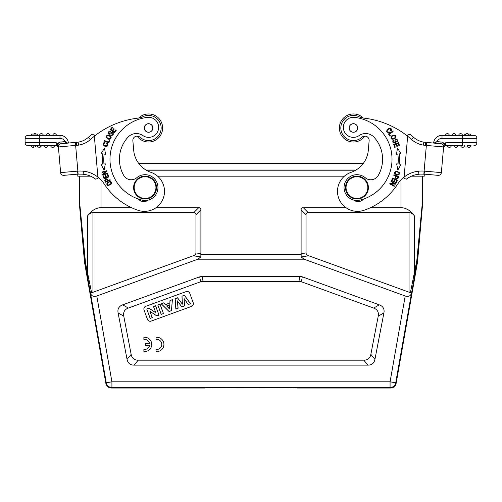 <?xml version="1.0" encoding="UTF-8"?>
<svg xmlns="http://www.w3.org/2000/svg" width="502" height="502" viewBox="0 0 502 502"><rect width="100%" height="100%" fill="white"/><g stroke="black" fill="none" stroke-linecap="round" stroke-linejoin="round"><path stroke-width="0.75" d="M105.345 180.155C106.035 178.812 106.788 179.013 107.591 180.758L105.916 181.504A10.937 10.937 0 0 1 105.338 180.149M104.749 180.312A21.197 21.197 0 0 0 105.577 182.232L110.271 180.124L110.057 179.653L108.15 180.507C106.581 178.21 105.451 178.16 104.767 180.356M107.466 144.093C109.649 147.481 100.3 145.103 105 142.913L105.031 142.323C102.364 143.089 102.32 144.407 104.912 146.27C108.099 146.615 108.815 145.492 107.051 142.913L106.706 143.409A1.82 1.82 0 0 1 107.497 144.149M116.288 130.244L115.811 129.874L114.174 132.001L112.787 130.928L114.255 129.014L113.778 128.644L112.304 130.558L111.055 129.598L112.624 127.552L112.141 127.182L110.22 129.685L114.305 132.829L116.288 130.244M111.5 135.622C113.741 134.787 113.916 133.67 112.021 132.271L109.223 133.519C108.633 132.428 109.066 131.888 110.522 131.9L110.779 131.411C107.497 129.598 107.773 137.027 111.595 133.049A0.797 0.797 0 0 1 112.818 133.946A1.28 1.28 0 0 1 110.929 134.85L110.685 135.327A1.97 1.97 0 0 0 111.595 135.628M109.863 140.472L109.304 140.234L108.47 142.217L104.278 140.447L104.052 140.98L108.802 142.982L109.863 140.472M106.763 137.341C107.07 135.094 108.319 134.956 110.515 136.914C110.176 139.186 108.921 139.33 106.763 137.341M109.003 139.399C112.084 138.238 111.846 136.732 108.288 134.887C105.169 136.061 105.407 137.561 109.003 139.399M107.867 174.163L107.296 174.37L108.118 176.648L106.468 177.244L105.727 175.192L105.163 175.399L105.903 177.451L104.416 177.984L103.625 175.794L103.054 176.001L104.021 178.681L108.865 176.93L107.867 174.163M104.516 148.027L101.103 153.706L102.703 153.901A49.673 49.673 0 0 0 102.527 164.11L100.921 164.248L104.134 170.046L105.332 163.872L103.952 163.991A48.242 48.242 0 0 1 104.127 154.07L105.502 154.239L104.516 148.027M107.579 173.19L103.676 174.263L107.033 171.195L106.888 170.68L101.919 172.048L102.05 172.525L105.953 171.452L102.603 174.52L102.741 175.041L107.71 173.673L107.579 173.19M108.181 185.037C106.581 183.726 107.183 182.665 109.994 181.856C111.601 183.211 110.992 184.272 108.181 185.037M111.099 184.247C111.946 181.247 110.616 180.714 107.108 182.659C106.248 185.69 107.579 186.223 111.099 184.247M95.706 179.208L98.015 178.266L95.706 179.208A25.627 25.627 0 0 0 83.106 174.175L78.124 174.119L82.064 174.087M87.216 174.978L81.951 174.068M30.973 145.649A1.864 1.864 0 0 0 33.91 147.023A1.864 1.864 0 0 1 30.973 145.649L33.188 145.649L33.188 147.023L35.272 147.023L35.272 145.649L35.51 147.023L37.575 147.023L37.575 145.649M37.575 147.023L37.838 145.649L41.271 145.649A1.864 1.864 0 0 1 38.34 147.023A1.864 1.864 0 0 0 41.271 145.649L40.198 145.649L40.198 147.023L37.838 147.023M56.393 145.649L54.442 145.649A1.864 1.864 0 0 1 52.584 147.368A1.864 1.864 0 0 1 50.727 145.649A1.864 1.864 0 0 0 52.584 147.368A1.864 1.864 0 0 0 54.442 145.649A1.864 1.864 0 0 1 52.584 147.368A1.864 1.864 0 0 1 50.727 145.649L47.853 145.649A1.864 1.864 0 0 1 46.002 147.368A1.864 1.864 0 0 1 44.145 145.649L41.271 145.649A1.864 1.864 0 0 1 38.34 147.023M36.025 134.053A1.864 1.864 0 0 0 33.647 134.053A1.864 1.864 0 0 1 36.025 134.053A1.864 1.864 0 0 0 33.647 134.053M77.07 174.194L63.892 175.349A3.006 3.006 0 0 1 60.635 172.613L58.389 146.942L58.74 145.009C59.236 144.193 58.947 143.691 57.881 143.509L56.004 142.643L39.558 142.643L39.558 138.345L25.1 138.345L25.1 142.643L25.1 138.345A3.006 3.006 0 0 1 28.106 135.339L39.558 135.339A1.864 1.864 0 0 1 41.421 133.62A1.864 1.864 0 0 1 43.272 135.339L39.564 135.339A1.864 1.864 0 0 1 41.421 133.62A1.864 1.864 0 0 1 43.272 135.339A1.864 1.864 0 0 0 41.421 133.62A1.864 1.864 0 0 0 39.564 135.339L46.146 135.339A1.864 1.864 0 0 1 48.004 133.62A1.864 1.864 0 0 1 49.861 135.339L46.146 135.339L49.861 135.339A1.864 1.864 0 0 0 48.004 133.62A1.864 1.864 0 0 0 46.146 135.339A1.864 1.864 0 0 1 48.004 133.62A1.864 1.864 0 0 1 49.861 135.339L52.735 135.339A1.864 1.864 0 0 1 54.592 133.62A1.864 1.864 0 0 1 56.444 135.339L52.735 135.339L56.444 135.339A1.864 1.864 0 0 0 54.592 133.62A1.864 1.864 0 0 0 52.735 135.339A1.864 1.864 0 0 1 54.592 133.62A1.864 1.864 0 0 1 56.444 135.339L59.983 135.339A8.446 8.446 0 0 1 68.397 143.051L78.111 142.154L76.304 142.348L76.511 145.348L58.389 146.942A3.006 3.006 0 0 1 61.125 143.685L65.122 143.334L61.125 143.685L65.122 143.334L64.971 141.627L65.957 141.802M31.544 134.053L37.267 134.053L37.267 135.339L31.544 135.339L31.544 134.053M59.983 138.345L39.558 138.345L39.558 135.339L59.983 135.339L59.983 138.345A5.44 5.44 0 0 1 64.971 141.627L67.714 143.108L65.404 143.315L78.161 142.141M78.117 174.1L68.172 174.972L77.785 174.131L77.785 176.177L90.542 176.177M66.289 141.934L66.898 142.298M77.402 142.261L68.397 143.051M79.247 141.953L78.117 142.148C82.021 141.533 85.453 139.914 88.415 137.291A88.898 88.898 0 0 1 91.891 134.329L94.225 134.95L94.338 136.224A85.892 85.892 0 0 1 138.201 118.114A14.313 14.313 0 0 0 142.982 116.709A12.6 12.6 0 0 1 156.749 137.579A12.6 12.6 0 0 1 140.058 137.259A4.292 4.292 0 0 0 132.867 140.792L133.695 150.249A25.765 25.765 0 0 0 138.621 163.288L363.379 163.288A25.765 25.765 0 0 0 368.305 150.249L369.133 140.792A4.292 4.292 0 0 0 364.841 136.124A14.031 14.031 0 0 1 344.661 138.954A14.031 14.031 0 0 1 342.948 118.648A14.031 14.031 0 0 1 363.316 118.052M461.802 145.649L445.638 145.649M468.09 147.023L463.66 147.023M424.548 171.144L441.365 172.613A3.006 3.006 0 0 1 438.108 175.349L424.918 174.194L438.108 175.349L424.924 174.194L424.548 171.151L424.108 171.119L426.355 145.436L443.611 146.942L443.26 145.009L443.611 146.942A3.006 3.006 0 0 0 440.875 143.685A3.006 3.006 0 0 1 443.611 146.942L441.365 172.613L443.674 146.182L445.996 142.643L445.563 145.649L443.561 147.475L445.563 145.649L447.558 145.649A1.864 1.864 0 0 0 449.416 147.368A1.864 1.864 0 0 0 451.273 145.649A1.864 1.864 0 0 1 449.416 147.368A1.864 1.864 0 0 1 447.558 145.649A1.864 1.864 0 0 0 449.416 147.368A1.864 1.864 0 0 0 451.273 145.649L457.855 145.649A1.864 1.864 0 0 1 455.998 147.368A1.864 1.864 0 0 1 454.147 145.649L460.729 145.649A1.864 1.864 0 0 0 462.587 147.368A1.864 1.864 0 0 0 464.438 145.649M471.027 145.649A1.864 1.864 0 0 1 469.169 147.368A1.864 1.864 0 0 1 467.312 145.649L471.027 145.649L467.312 145.649M468.353 134.053L470.456 134.053L470.456 135.339L465.31 135.339A1.864 1.864 0 0 1 467.167 133.62A1.864 1.864 0 0 1 469.019 135.339A1.864 1.864 0 0 0 467.167 133.62A1.864 1.864 0 0 0 465.31 135.339L464.733 135.339L464.733 134.053L465.975 134.053M433.602 143.051L425.696 142.361L433.602 143.051A8.446 8.446 0 0 1 442.017 135.339L445.556 135.339A1.864 1.864 0 0 1 447.407 133.62A1.864 1.864 0 0 1 449.265 135.339L445.556 135.339A1.864 1.864 0 0 1 447.407 133.62A1.864 1.864 0 0 1 449.265 135.339A1.864 1.864 0 0 0 447.407 133.62A1.864 1.864 0 0 0 445.556 135.339L452.139 135.339A1.864 1.864 0 0 1 453.996 133.62A1.864 1.864 0 0 1 455.854 135.339L458.728 135.339A1.864 1.864 0 0 1 460.579 133.62A1.864 1.864 0 0 1 462.436 135.339L458.728 135.339L462.436 135.339A1.864 1.864 0 0 0 460.579 133.62A1.864 1.864 0 0 0 458.728 135.339A1.864 1.864 0 0 1 460.579 133.62A1.864 1.864 0 0 1 462.436 135.339L442.017 135.339L442.017 138.345L462.442 138.345L462.442 135.339L473.894 135.339A3.006 3.006 0 0 1 476.9 138.345L476.9 142.643A3.006 3.006 0 0 1 473.894 145.649M411.458 176.177L424.215 176.177L424.215 174.144L433.828 174.972L423.883 174.1M436.84 141.639L434.286 143.108L436.878 143.334L437.029 141.627L436.878 143.334M424.692 142.261L436.596 143.315L434.908 143.672M369.133 140.792A4.292 4.292 0 0 0 361.942 137.259A12.6 12.6 0 0 1 342.897 121.051A12.6 12.6 0 0 1 359.018 116.709A14.313 14.313 0 0 0 363.799 118.114A85.892 85.892 0 0 1 407.662 136.224L407.775 134.95L410.109 134.329A88.898 88.898 0 0 1 413.585 137.291L413.585 137.291C416.547 139.907 419.973 141.526 423.851 142.148L425.696 142.355L425.439 145.354L426.355 145.436L426.618 142.436L440.875 143.685L441.026 141.978A4.725 4.725 0 0 1 444.119 143.509C443.053 143.697 442.764 144.193 443.253 145.009M419.973 174.087L424.918 174.219M419.973 174.075L423.876 174.119L424.108 171.119A31.689 31.682 -28.1 0 0 418.574 171.182L418.894 174.175A25.627 25.627 0 0 0 406.294 179.208L403.984 178.266L404.085 177.112A28.633 28.633 0 0 0 397.779 183.989A65.85 65.85 0 0 1 364.057 210.269A20.042 20.042 0 0 1 338.586 197.838A20.042 20.042 0 0 1 351.017 172.368A25.765 25.765 0 0 0 368.305 150.249M420.055 174.068L414.784 174.978M387.494 130.213L388.247 132.208A1.82 1.82 0 0 0 389.301 131.982L389.514 132.547C386.389 132.528 385.881 131.304 387.977 128.876C390.983 127.809 392.043 128.594 391.152 131.223L390.681 130.865C391.56 125.751 384.281 132.082 388.31 132.221M353.646 200.034A7.16 7.16 0 0 0 363.573 199.043M357.637 127.985A4.223 4.223 0 0 1 351.3 131.643A4.223 4.223 0 0 1 351.3 124.333A4.223 4.223 0 0 1 357.637 127.985M357.706 127.985A4.292 4.292 0 0 1 351.268 131.706A4.292 4.292 0 0 1 351.268 124.27A4.292 4.292 0 0 1 357.706 127.985M365.255 177.746A8.59 8.59 0 0 0 378.257 175.462A32.636 32.636 0 0 0 374.103 137.284A11.452 11.452 0 0 0 359.093 135.578A10.021 10.021 0 0 1 343.669 129.823A10.021 10.021 0 0 1 354.45 117.38A42.086 42.086 0 0 1 360.016 200.085A12.883 12.883 0 0 1 344.391 184.636A12.883 12.883 0 0 1 365.255 177.746M134.229 188.526A10.881 10.881 0 0 0 145.542 198.447A10.881 10.881 0 0 0 155.946 187.579A10.881 10.881 0 0 0 144.589 176.71A10.881 10.881 0 0 0 134.229 188.526M156.517 187.579A11.452 11.452 0 0 0 139.343 177.658A11.452 11.452 0 0 0 139.343 197.499A11.452 11.452 0 0 0 156.517 187.579M152.809 127.985A4.223 4.223 0 0 1 146.477 131.643A4.223 4.223 0 0 1 146.477 124.333A4.223 4.223 0 0 1 152.809 127.985M152.878 127.985A4.292 4.292 0 0 1 146.44 131.706A4.292 4.292 0 0 1 146.44 124.27A4.292 4.292 0 0 1 152.878 127.985M142.907 135.578A11.452 11.452 0 0 0 127.897 137.284A32.636 32.636 0 0 0 123.743 175.462A8.59 8.59 0 0 0 136.745 177.746A12.883 12.883 0 0 1 157.609 184.636A12.883 12.883 0 0 1 141.984 200.085A42.086 42.086 0 0 1 147.55 117.38A10.021 10.021 0 0 1 158.331 129.823A10.021 10.021 0 0 1 142.907 135.578M138.201 118.114A14.313 14.313 0 0 0 138.684 118.052A14.031 14.031 0 0 1 162.617 127.985A14.031 14.031 0 0 1 137.159 136.124A4.292 4.292 0 0 0 132.867 140.792M133.695 150.249A25.765 25.765 0 0 0 150.983 172.368A20.042 20.042 0 0 1 163.414 197.838A20.042 20.042 0 0 1 137.943 210.269A65.85 65.85 0 0 1 104.221 183.989A28.633 28.633 0 0 0 97.915 177.112L98.015 178.266L97.915 177.112A28.633 28.633 0 0 0 83.42 171.182A31.689 31.682 -152.2 0 0 77.892 171.119L77.452 171.157L77.076 174.194L63.892 175.349L77.076 174.194M138.426 199.043A7.16 7.16 0 0 0 148.354 200.034M422.784 201.879A1.431 1.431 -87.5 0 1 422.778 202.005L417.633 260.82L417.168 260.758L422.427 201.986A1.431 1.431 92.5 0 0 422.433 201.867L422.784 201.879L422.784 176.177M96.792 295.992C93.454 296.902 91.351 295.979 90.492 293.218L106.286 382.8L105.853 383.308A5.729 5.729 130 0 0 111.494 388.04L111.921 387.531A5.729 5.723 -140 0 1 106.286 382.8L111.921 381.802L96.792 295.992L197.87 259.201L304.13 259.201L301.106 256.93L308.743 255.769L410.391 292.672L416.798 260.638L422.433 201.867L422.433 176.177M416.465 262.985L416.842 263.236L417.168 260.758L416.798 260.638M410.391 292.666L411.759 291.888L411.508 293.218C410.649 295.979 408.546 296.902 405.208 295.992L390.079 381.802L395.714 382.8A5.729 5.723 140 0 1 390.079 387.531L390.506 388.04A5.729 5.729 50 0 0 396.147 383.308L417.306 263.299A28.633 28.633 -172.5 0 0 417.633 260.82M409.061 292.283L409.061 212.628C411.075 212.666 412.876 213.77 414.457 215.935C410.504 210.52 406.005 207.765 400.96 207.665L370.495 207.665M345.941 207.665L303.252 207.665A11.364 4.292 45 0 0 301.106 209.817L301.106 253.679A8.666 4.292 -8.6 0 0 301.181 254.244L301.106 256.93M409.061 212.628L308.209 212.628L303.252 207.665M308.743 255.769A8.666 4.292 -8.6 0 1 306.063 252.926L306.063 214.774A11.364 4.292 45 0 1 308.209 212.628M155.846 312.79L153.574 306.553L155.582 305.825L158.971 315.143L156.844 315.921L149.872 311.227L152.2 317.609L150.192 318.343L146.797 309.019L148.994 308.222L155.846 312.79L149 308.165L146.735 308.987L150.161 318.406L152.263 317.64L149.972 311.353L156.837 315.978L159.04 315.174L155.607 305.762L153.512 306.521L155.745 312.664M161.242 314.321L157.848 304.996L160.012 304.212L163.407 313.53L161.211 314.384L163.47 313.562L160.044 304.143L157.785 304.965L161.211 314.384M166.595 305.925L169.544 309L169.795 304.764L166.595 305.925L169.739 304.833L169.5 308.881L166.689 305.944M171.42 310.612L169.092 311.466L161.261 303.754L163.614 302.901L165.371 304.683L169.902 303.032L170.046 300.56L172.343 299.725L171.464 310.65L172.399 299.65L170.002 300.522L169.858 302.995L165.384 304.626L163.627 302.838L161.173 303.735L169.08 311.522L171.464 310.65M182.37 304.168L182.025 296.199L184.403 295.333L190.44 303.691L188.225 304.501L184.108 298.533L184.422 305.881L181.806 306.835L177.369 300.855L178.059 308.197L175.882 308.987L175.179 298.69L177.507 297.843L182.37 304.168L177.526 297.78L175.129 298.652L175.838 309.063L178.116 308.234L177.438 301.031L181.793 306.891L184.479 305.919L184.165 298.703L188.206 304.557L190.522 303.716L184.422 295.27L181.975 296.161L182.314 304.011M145.756 306.295A2.861 2.861 0 0 0 144.043 309.966L147.475 319.385A2.861 2.861 0 0 0 151.14 321.098L191.5 306.408A2.861 2.861 0 0 0 193.207 302.737L189.781 293.319A2.861 2.861 0 0 0 186.11 291.612L145.756 306.295M373.651 308.065A35.598 14.313 -29.5 0 1 378.232 316.147L370.846 354.381A35.19 14.313 50.5 0 1 363.818 360.179L138.182 360.179A35.19 14.313 129.5 0 1 131.154 354.381L123.768 316.147A35.598 14.313 -150.5 0 1 128.349 308.065L200.587 281.773A28.965 14.313 -100 0 1 203.034 281.34L298.966 281.34A28.965 14.313 -80 0 1 301.413 281.773L373.651 308.065L379.324 304.852A35.598 14.313 -29.5 0 1 383.904 312.934L374.938 359.338L370.846 354.381M301.413 281.773L302.292 276.815L379.324 304.852M302.292 276.815A28.965 14.313 -80 0 0 299.845 276.382L298.966 281.34M203.034 281.34L202.155 276.382L299.845 276.382M202.155 276.382A28.965 14.313 -100 0 0 199.708 276.815L200.587 281.773M128.349 308.065L122.676 304.852L199.708 276.815M122.676 304.852A35.598 14.313 -150.5 0 0 118.095 312.934L123.768 316.147M131.154 354.381L127.062 359.338L118.095 312.934M127.062 359.338A35.19 14.313 129.5 0 0 134.09 365.136L138.182 360.179M363.818 360.179L367.91 365.136L134.09 365.136M367.91 365.136A35.19 14.313 50.5 0 0 374.938 359.338M304.13 259.201L405.208 295.992M79.216 176.177L79.216 201.879A1.431 1.431 87.5 0 0 79.222 202.005L84.367 260.82A28.633 28.633 -7.5 0 0 84.694 263.299L85.158 263.236L87.034 273.766A178.467 1.556 80 0 1 90.241 291.894L90.492 293.218M79.216 201.879L79.567 201.867A1.431 1.431 -92.5 0 0 79.573 201.986L84.832 260.758L85.158 263.236L85.535 262.985L79.567 201.867L79.567 176.177M193.257 255.769L200.894 256.93L200.819 254.244A8.666 4.292 8.6 0 0 200.894 253.679L200.894 209.817A11.364 4.292 135 0 0 198.748 207.665L193.791 212.628A11.364 4.292 135 0 1 195.937 214.774L195.937 252.926A8.666 4.292 8.6 0 1 193.257 255.769L92.939 292.283L91.609 292.672L90.241 291.888M193.791 212.628L92.939 212.628C90.925 212.666 89.124 213.77 87.543 215.935C91.496 210.52 95.995 207.765 101.04 207.665L131.505 207.665M85.535 262.985L91.609 292.672M198.748 207.665L156.059 207.665M87.543 215.935L87.543 273.521L87.034 273.766M200.894 256.93L197.87 259.201M200.819 254.244L301.181 254.244M414.457 215.935L414.457 273.521L414.966 273.766L416.842 263.236L417.306 263.299M344.41 176.177L157.59 176.177M105.853 383.308L84.694 263.299M390.506 388.04L297.385 388.04C299.136 387.525 202.858 387.525 204.615 388.04L111.494 388.04M346.098 186.631A10.881 10.881 0 0 0 361.534 197.437A10.881 10.881 0 0 0 363.172 178.668A10.881 10.881 0 0 0 346.098 186.631M345.527 186.581A11.452 11.452 0 0 0 362.369 197.656A11.452 11.452 0 0 0 363.228 178.009A11.452 11.452 0 0 0 345.527 186.581M392.978 140.353C392.388 142.675 393.21 143.453 395.438 142.694L396.003 139.675C397.239 139.813 397.433 140.478 396.599 141.664L396.856 142.16C400.213 140.491 393.944 136.488 395.043 141.897A0.797 0.797 0 0 1 393.606 142.392A1.28 1.28 0 0 1 393.938 140.322L393.687 139.857A1.97 1.97 0 0 0 392.922 140.428M389.922 136.249L390.437 135.923L389.282 134.109L393.122 131.668L392.815 131.185L388.46 133.946L389.922 136.249M394.265 135.484C395.934 137.015 395.338 138.119 392.482 138.809C390.807 137.234 391.397 136.13 394.265 135.484M391.296 136.149C390.493 139.343 391.867 140.002 395.419 138.132C396.222 134.9 394.848 134.241 391.296 136.149M390.983 181.58L394.516 183.556L389.972 183.387L389.709 183.851L394.208 186.367L394.453 185.928L390.92 183.958L395.463 184.127L395.727 183.657L391.227 181.14L390.983 181.58M391.46 180.682L392.012 180.933L393.022 178.737L394.616 179.471L393.706 181.454L394.252 181.705L395.168 179.729L396.599 180.387L395.626 182.502L396.178 182.753L397.371 180.168L392.689 178.009L391.46 180.682M394.672 147.356L395.256 147.168L394.434 144.62L396.109 144.08L396.844 146.383L397.421 146.201L396.68 143.898L398.186 143.415L398.971 145.875L399.554 145.687L398.588 142.681L393.681 144.25L394.672 147.356M396.498 154.239L397.873 154.07A48.242 48.242 0 0 1 398.048 163.991L396.668 163.872L397.866 170.046L401.079 164.254L399.473 164.11A49.673 49.673 0 0 0 399.297 153.901L400.897 153.706L397.484 148.027L396.498 154.239M397.465 178.191C396.028 178.656 395.632 177.99 396.285 176.183L398.004 176.823A10.937 10.937 0 0 1 397.458 178.197M398.011 178.499L398.77 176.553L393.932 174.746L393.75 175.236L395.714 175.97C395.218 178.706 395.984 179.528 398.011 178.448M398.87 172.719C399.09 174.778 397.91 175.11 395.344 173.711C395.156 171.621 396.329 171.289 398.87 172.719M396.235 171.238C393.524 172.776 394.101 174.087 397.96 175.167C400.703 173.61 400.132 172.299 396.235 171.238M407.775 134.95L404.085 177.112A28.633 28.633 0 0 1 418.574 171.182M423.883 142.148L423.851 142.148C419.961 141.52 416.534 139.901 413.585 137.291L411.577 139.531C414.972 142.537 418.913 144.4 423.393 145.116L423.851 142.148M444.948 144.821L444.126 143.509L445.996 142.643L476.9 142.643M436.043 141.802L435.711 141.934M435.102 142.298L434.299 143.095M443.624 146.728L443.517 145.768M76.511 145.348A25.615 25.615 158.4 0 0 78.563 145.122C83.062 144.413 87.015 142.549 90.423 139.531A85.892 85.892 0 0 1 94.338 136.224L97.94 177.357M77.427 142.242L78.149 142.148M78.124 174.119L77.082 174.219L78.124 174.119L75.382 142.436L61.125 143.685A3.006 3.006 0 0 0 58.389 146.942L58.383 146.891A3.006 3.006 0 0 0 58.389 146.942A3.006 3.006 0 0 1 58.389 146.91M60.635 172.613A3.006 3.006 0 0 0 63.892 175.349A3.006 3.006 0 0 1 60.635 172.613L77.452 171.144M57.09 144.846L58.326 146.182L58.74 145.009L58.483 145.768M58.383 146.829A3.006 3.006 0 0 1 61.125 143.685A3.006 3.006 0 0 0 58.383 146.829M33.201 147.023L33.201 145.649L28.106 145.649L56.437 145.649L58.439 147.475L58.326 146.182L58.389 146.942M28.106 145.649A3.006 3.006 0 0 1 25.1 142.643A3.006 3.006 0 0 0 28.106 145.649A3.006 3.006 0 0 1 25.1 142.643L39.558 142.643L39.558 145.649M57.096 144.84L56.004 142.643L56.437 145.649L58.439 147.475M65.16 141.639L65.436 143.308M57.065 144.827L57.868 143.503M83.42 171.182L83.106 174.175L82.064 174.081M90.423 139.531L88.415 137.291A88.898 88.898 0 0 1 91.891 134.329L94.225 134.95L94.338 136.224M91.891 134.329L94.225 134.95M156.059 337.306L156.059 339.471A5.007 5.007 0 0 1 161.788 344.428A5.007 5.007 0 0 1 156.059 349.392L156.059 351.551A7.16 7.16 0 0 0 163.934 344.428A7.16 7.16 0 0 0 156.059 337.306M143.892 337.306L143.892 339.471A5.007 5.007 0 0 1 149.502 343.355L145.323 343.355L145.323 345.508L149.502 345.508A5.007 5.007 0 0 1 143.892 349.392L143.892 351.551A7.16 7.16 0 0 0 151.767 344.428A7.16 7.16 0 0 0 143.892 337.306M47.853 145.649A1.864 1.864 0 0 1 46.002 147.368A1.864 1.864 0 0 1 44.145 145.649M469.019 135.339A1.864 1.864 0 0 0 467.167 133.62A1.864 1.864 0 0 0 465.31 135.339M422.778 202.005L422.427 201.986M400.96 207.665L400.96 179.961M301.106 209.817L306.063 214.774M306.063 252.926L301.106 253.679M378.232 316.147L383.904 312.934M411.508 293.218L395.714 382.8L396.147 383.308M111.921 381.802L390.079 381.802L390.079 387.531L111.921 387.531L111.921 381.802M79.573 201.986L79.222 202.005M84.367 260.82L85.202 260.638M200.894 253.679L195.937 252.926M195.937 214.774L200.894 209.817M92.939 212.628L92.939 292.283M101.04 179.961L101.04 207.665M411.759 291.894A178.467 1.556 -80 0 1 414.966 273.766M363.078 163.683L138.922 163.683M356.012 170.027L145.988 170.027M354.45 170.9L147.55 170.9M407.662 136.224A85.892 85.892 0 0 1 411.577 139.531M418.894 174.175A25.627 25.627 0 0 0 406.294 179.208M423.393 145.116A25.621 25.621 25.6 0 0 425.439 145.348M441.365 172.613A3.006 3.006 0 0 1 438.108 175.349M443.649 146.49L443.611 146.929A3.006 3.006 0 0 0 440.875 143.685M442.017 138.345A5.44 5.44 0 0 0 437.029 141.627L441.026 141.978M476.9 138.345L462.442 138.345L462.442 145.649M25.1 138.345A3.006 3.006 0 0 1 28.106 135.339M64.971 141.627L60.974 141.978L61.125 143.685M60.974 141.978A4.725 4.725 0 0 0 57.881 143.509M88.415 137.291C85.453 139.907 82.021 141.526 78.111 142.154L78.563 145.122M436.596 143.315L434.901 143.672M65.404 143.315L67.099 143.672"/></g></svg>
